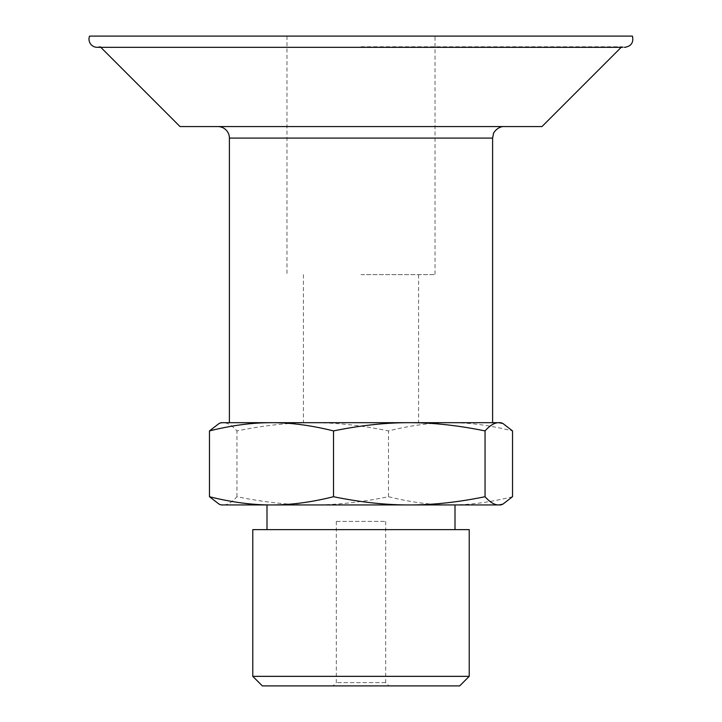 <?xml version="1.0" encoding="UTF-8"?>
<svg xmlns="http://www.w3.org/2000/svg" width="722" height="722" viewBox="0 0 722 722"><rect width="100%" height="100%" fill="white"/><g stroke="black" fill="none" stroke-linecap="round" stroke-linejoin="round"><path stroke-width="0.54" stroke-dasharray="3.61 2.71" d="M500.833 422.686L221.167 422.686M361 422.686L492.603 422.686L361 422.686M219.1 423.48L223.215 422.686C227.457 422.632 232.042 425.375 236.951 430.917C264.062 425.375 289.323 422.632 312.725 422.686C336.127 422.632 361.379 425.375 388.49 430.917C410.683 425.375 431.35 422.632 450.51 422.686C469.67 422.632 490.346 425.375 512.53 430.917M221.167 504.94L223.215 504.94L219.1 504.155M312.725 504.94C289.323 505.003 264.062 502.259 236.951 496.718C232.042 502.259 227.457 505.003 223.215 504.94L450.51 504.94C431.35 505.003 410.683 502.259 388.49 496.718C361.379 502.259 336.127 505.003 312.725 504.94M512.53 496.718C490.346 502.259 469.67 505.003 450.51 504.94L500.833 504.94M388.49 496.718L388.49 430.917M236.951 496.718L236.951 430.917M385.313 682.606L336.326 682.606L385.313 682.606M388.553 685.9L333.032 685.9L388.553 685.9M459.661 685.9L262.339 685.9M469.219 676.343L252.781 676.343M469.219 529.623L252.781 529.623M268.367 529.623L455.004 529.623L268.367 529.623M268.367 504.94L455.004 504.94L268.367 504.94M336.687 521.392L385.674 521.392L336.687 521.392M361 274.631L435.032 274.631L361 274.631M435.032 36.1L286.968 36.1L435.032 36.1L435.032 274.631M361 46.759L621.777 46.759L361 46.759M180.04 126.576L541.96 126.576M361 126.576L504.118 126.576L361 126.576M229.397 138.092L492.603 138.092M336.326 521.392L336.326 682.606L333.032 685.9M385.674 521.392L385.674 682.606L388.968 685.9M303.421 274.631L303.421 422.686M418.579 274.631L418.579 422.686M286.968 36.1L286.968 274.631M621.209 47.327L621.777 46.759L624.783 47.327C626.525 47.327 623.555 47.327 624.783 47.327M97.217 47.327L622.617 47.327M100.791 47.327L100.223 46.759"/><path stroke-width="1.08" d="M409.275 422.686L500.833 422.686L502.9 423.48L498.785 422.686C494.543 422.632 489.958 425.375 485.049 430.917C457.938 425.375 432.677 422.632 409.275 422.686C385.873 422.632 360.621 425.375 333.51 430.917C311.317 425.375 290.65 422.632 271.49 422.686L409.275 422.686M221.167 422.686L271.49 422.686C252.33 422.632 231.654 425.375 209.47 430.917L219.1 423.48L221.167 422.686M502.9 504.155L500.833 504.94L221.167 504.94L219.1 504.155L209.47 496.718C231.654 502.259 252.33 505.003 271.49 504.94C290.65 505.003 311.317 502.259 333.51 496.718C360.621 502.259 385.873 505.003 409.275 504.94C432.677 505.003 457.938 502.259 485.049 496.718C489.958 502.259 494.543 505.003 498.785 504.94L502.9 504.155L512.53 496.718L512.53 430.917L502.9 423.48M485.049 496.718L485.049 430.917M333.51 496.718L333.51 430.917M209.47 496.718L209.47 430.917M252.781 676.343L262.339 685.9L459.661 685.9L469.219 676.343L469.219 529.623L252.781 529.623L252.781 676.343L469.219 676.343M632.436 36.1L89.564 36.1L632.436 36.1C633.79 42.508 631.236 46.253 624.783 47.327C626.525 47.327 623.555 47.327 624.783 47.327L624.774 47.327M100.223 46.759A8.222 8.222 0 0 1 89.564 36.1M621.209 47.327L541.96 126.576L180.04 126.576L100.791 47.327M217.882 126.576A11.516 11.516 0 0 1 229.397 138.092L229.397 422.686M504.118 126.576C497.079 126.215 492.512 134.463 493.478 133.687L492.603 138.092L229.397 138.092M455.004 529.623L455.004 504.94M266.996 529.623L266.996 504.94M622.617 47.327L97.217 47.327M492.603 138.092L492.603 422.686"/></g></svg>
